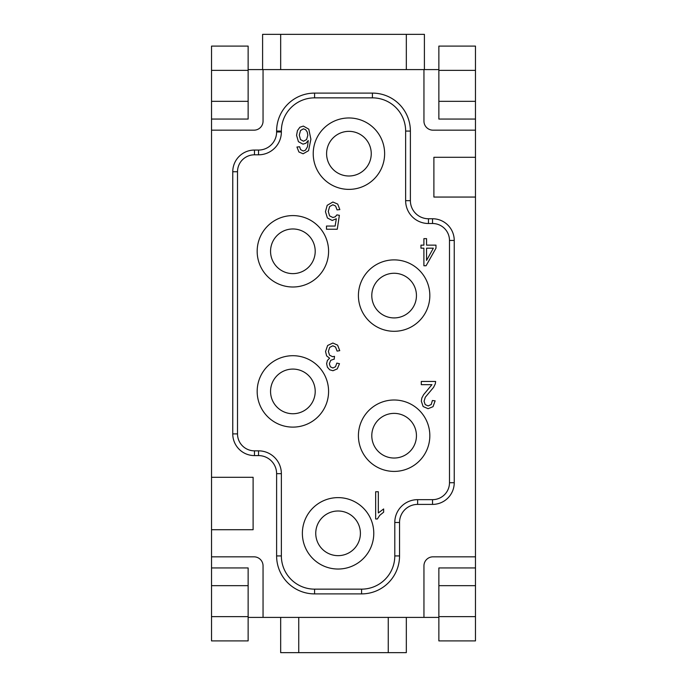 <?xml version="1.0" encoding="UTF-8"?>
<svg xmlns="http://www.w3.org/2000/svg" width="687" height="687" viewBox="0 0 687 687"><rect width="100%" height="100%" fill="white"/><g stroke="black" fill="none" stroke-linecap="round" stroke-linejoin="round"><path stroke-width="1.03" d="M423.896 248.187L420.968 248.187L420.968 245.139L423.896 245.139L423.896 238.638L426.558 238.638L426.558 245.139L435.979 245.139L435.979 248.187L426.077 265.757L423.896 265.757L423.896 248.187M361.577 589.145L314.577 589.145A33.216 33.216 0 0 1 281.361 555.929L281.361 473.669A22.826 22.826 0 0 0 258.527 450.844L254.465 450.844A16.943 16.943 0 0 1 237.513 433.892L237.513 171.75A16.943 16.943 0 0 1 254.465 154.807L258.527 154.807A22.826 22.826 0 0 0 281.361 131.973L281.361 131.071A33.216 33.216 0 0 1 314.577 97.855L372.423 97.855A33.216 33.216 0 0 1 405.639 131.071L405.639 200.673A22.826 22.826 0 0 0 428.473 223.507L432.535 223.507A16.943 16.943 0 0 1 449.487 240.45L449.487 482.712A16.943 16.943 0 0 1 432.535 499.655L417.627 499.655A22.826 22.826 0 0 0 394.793 522.481L394.793 555.929A33.216 33.216 0 0 1 361.577 589.145L361.577 593.894A37.965 37.965 0 0 0 399.542 555.929L399.542 522.481A18.077 18.077 0 0 1 417.627 504.404L432.535 504.404A21.692 21.692 0 0 0 454.236 482.712L454.236 240.45A21.692 21.692 0 0 0 432.535 218.758L428.473 218.758A18.077 18.077 0 0 1 410.388 200.673L410.388 131.071A37.965 37.965 0 0 0 372.423 93.106L314.577 93.106A37.965 37.965 0 0 0 276.612 131.071L276.612 131.973A18.077 18.077 0 0 1 258.527 150.058L254.465 150.058A21.692 21.692 0 0 0 232.764 171.75L232.764 433.892A21.692 21.692 0 0 0 254.465 455.593L258.527 455.593A18.077 18.077 0 0 1 276.612 473.669L276.612 555.929A37.965 37.965 0 0 0 314.577 593.894L361.577 593.894M333.77 359.224L330.713 360.332L329.348 363.758L330.344 366.789L332.903 367.992L335.496 366.772L336.828 363.105L339.49 363.698L337.274 368.893L332.963 370.731L329.691 369.778L327.398 367.176L326.617 363.681L327.373 360.486L329.597 358.185L326.617 355.883L325.552 351.512L327.622 345.492L332.86 343.019L337.6 345.14L339.756 350.662L337.094 351.1L335.531 347.021L332.843 345.776L329.666 347.407L328.377 351.435L329.571 355.213L332.62 356.708L334.5 356.338L334.208 359.249M332.207 220.467L327.416 218.002L325.458 211.673L327.184 205.319L332.877 202.021L337.712 204.091L339.842 209.587L337.051 209.887L335.608 206.04L332.877 204.76L329.623 206.572L328.292 211.381L329.571 215.873L332.92 217.521L335.247 216.791L336.87 214.894L339.369 215.306L337.274 229.235L326.48 229.235L326.48 226.049L335.136 226.049L336.312 218.758L332.207 220.467M375.66 491.746L378.322 491.746L378.322 512.966L383.655 508.955L383.655 512.167L379.748 515.344L377.386 518.977L375.66 518.977L375.66 491.746M423.14 406.532L421.32 401.165L421.852 397.962L423.621 394.656L431.934 384.66L421.294 384.66L421.294 381.465L435.635 381.465L435.326 383.775L433.566 387.382L425.296 397.232L424.059 401.234L425.184 404.583L428.138 405.94L431.221 404.497L432.389 400.504L435.129 400.847L433.016 406.687L428.087 408.696L423.14 406.532M303.104 153.785L298.905 151.982L296.947 147.035L299.601 146.769L300.605 149.62L303.268 151.046L305.5 150.152L307.484 146.812L308.24 140.534L305.887 143.257L302.976 144.15L298.441 141.694L296.561 135.356L297.445 130.607L299.867 127.25L303.353 126.09L308.789 129.156L310.893 139.238L308.566 150.676L303.104 153.785M248.136 617.398L423.948 617.398L423.948 565.873A9.043 9.043 0 0 1 432.99 556.831L475.473 556.831L475.473 46.098L438.864 46.098L438.864 70.366L475.473 70.366M475.473 556.831L475.473 567.943L438.864 567.943L438.864 640.902L475.473 640.902L475.473 567.943M438.864 69.602L423.948 69.602L423.948 121.127A9.043 9.043 0 0 0 432.99 130.169L475.473 130.169M438.864 70.366L438.864 119.057L475.473 119.057M211.527 70.366L248.136 70.366L248.136 46.098L211.527 46.098L211.527 640.902L248.136 640.902L248.136 616.634L211.527 616.634M248.136 616.634L248.136 567.943L211.527 567.943M211.527 119.057L248.136 119.057L248.136 70.366M423.948 69.602L248.136 69.602M438.864 617.398L423.948 617.398M263.052 617.398L263.052 565.873A9.043 9.043 0 0 0 254.01 556.831L211.527 556.831M475.473 157.289L433.892 157.289L433.892 197.057L475.473 197.057M211.527 130.169L254.01 130.169A9.043 9.043 0 0 0 263.052 121.127L263.052 69.602M211.527 529.711L253.108 529.711L253.108 477.285L211.527 477.285M348.927 117.966A35.707 35.707 0 0 0 313.22 153.673A35.707 35.707 0 0 0 348.927 189.38A35.707 35.707 0 0 0 384.626 153.673A35.707 35.707 0 0 0 348.927 117.966M292.877 215.589A35.707 35.707 0 0 0 257.17 251.296A35.707 35.707 0 0 0 292.877 287.003A35.707 35.707 0 0 0 328.584 251.296A35.707 35.707 0 0 0 292.877 215.589M394.123 259.884A35.707 35.707 0 0 0 358.416 295.59A35.707 35.707 0 0 0 394.123 331.297A35.707 35.707 0 0 0 429.83 295.59A35.707 35.707 0 0 0 394.123 259.884M292.877 355.703A35.707 35.707 0 0 0 257.17 391.41A35.707 35.707 0 0 0 292.877 427.116A35.707 35.707 0 0 0 328.584 391.41A35.707 35.707 0 0 0 292.877 355.703M394.123 399.997A35.707 35.707 0 0 0 358.416 435.704A35.707 35.707 0 0 0 394.123 471.411A35.707 35.707 0 0 0 429.83 435.704A35.707 35.707 0 0 0 394.123 399.997M338.073 497.62A35.707 35.707 0 0 0 302.374 533.327A35.707 35.707 0 0 0 338.073 569.034A35.707 35.707 0 0 0 373.78 533.327A35.707 35.707 0 0 0 338.073 497.62M406.326 617.398L406.326 652.65L280.674 652.65L280.674 617.398M298.751 617.398L298.751 652.65M388.249 617.398L388.249 652.65M424.403 69.602L424.403 34.35L262.597 34.35L262.597 69.602M406.326 69.602L406.326 34.35M280.674 69.602L280.674 34.35M338.073 555.654A22.328 22.328 0 0 1 318.742 522.163A22.328 22.328 0 0 1 357.412 522.163A22.328 22.328 0 0 1 338.073 555.654M394.123 458.031A22.328 22.328 0 0 1 374.784 424.54A22.328 22.328 0 0 1 413.454 424.54A22.328 22.328 0 0 1 394.123 458.031M292.877 413.737A22.328 22.328 0 0 1 273.546 380.246A22.328 22.328 0 0 1 312.216 380.246A22.328 22.328 0 0 1 292.877 413.737M394.123 317.918A22.328 22.328 0 0 1 374.784 284.427A22.328 22.328 0 0 1 413.454 284.427A22.328 22.328 0 0 1 394.123 317.918M292.877 273.624A22.328 22.328 0 0 1 273.546 240.132A22.328 22.328 0 0 1 312.216 240.132A22.328 22.328 0 0 1 292.877 273.624M348.927 176.001A22.328 22.328 0 0 1 329.588 142.51A22.328 22.328 0 0 1 368.258 142.51A22.328 22.328 0 0 1 348.927 176.001M426.558 248.187L426.558 260.416L433.351 248.187L426.558 248.187M299.283 135.159L300.485 139.581L303.508 141.204L306.565 139.581L307.828 135.339L307.244 132.05L305.612 129.654L303.396 128.83L300.502 130.53L299.283 135.159M314.577 593.894L314.577 589.145M399.542 555.929L394.793 555.929M399.542 522.481L394.793 522.481M417.627 504.404L417.627 499.655M432.535 504.404L432.535 499.655M454.236 482.712L449.487 482.712M454.236 240.45L449.487 240.45M432.535 218.758L432.535 223.507M428.473 218.758L428.473 223.507M410.388 200.673L405.639 200.673M410.388 131.071L405.639 131.071M372.423 93.106L372.423 97.855M314.577 93.106L314.577 97.855M276.612 131.071L281.361 131.071M276.612 131.973L281.361 131.973M258.527 150.058L258.527 154.807M254.465 150.058L254.465 154.807M232.764 171.75L237.513 171.75M232.764 433.892L237.513 433.892M254.465 455.593L254.465 450.844M258.527 455.593L258.527 450.844M276.612 473.669L281.361 473.669M276.612 555.929L281.361 555.929M211.527 101.332L248.136 101.332M248.136 585.668L211.527 585.668M475.473 585.668L438.864 585.668M475.473 616.634L438.864 616.634M438.864 101.332L475.473 101.332"/></g></svg>
